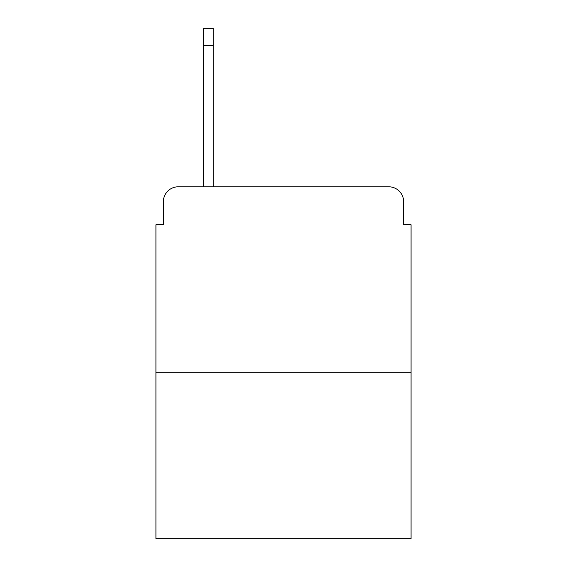 <?xml version="1.0" encoding="UTF-8"?>
<svg xmlns="http://www.w3.org/2000/svg" width="567" height="567" viewBox="0 0 567 567"><rect width="100%" height="100%" fill="white"/><g stroke="black" fill="none" stroke-linecap="round" stroke-linejoin="round"><path stroke-width="0.85" d="M163.367 201.675L163.367 224.73L163.367 201.675A14.877 14.877 0 0 1 178.244 186.798L203.532 186.798L203.532 28.35L213.206 28.35L213.206 45.459L203.532 45.459M411.075 372.767L155.925 372.767L155.925 538.65L411.075 538.65L411.075 224.73L403.633 224.73L403.633 201.675A14.877 14.877 0 0 0 388.756 186.798L178.244 186.798M155.925 372.767L155.925 224.73L163.367 224.73M213.206 45.459L213.206 186.798L388.756 186.798M403.633 224.73L403.633 201.675"/></g></svg>
